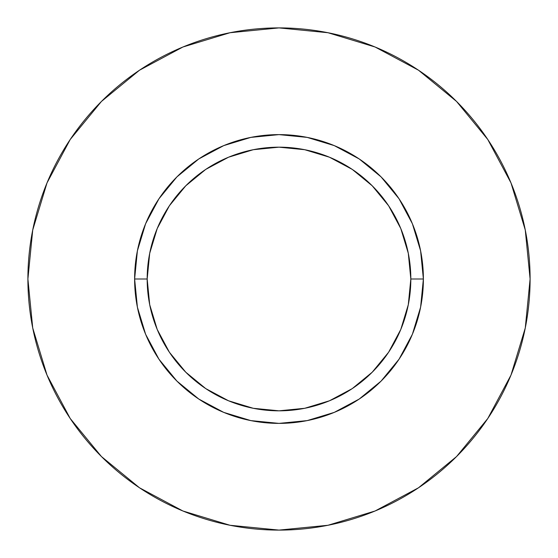 <?xml version="1.0" encoding="UTF-8"?>
<svg xmlns="http://www.w3.org/2000/svg" width="558" height="558" viewBox="0 0 558 558"><rect width="100%" height="100%" fill="white"/><g stroke="black" fill="none" stroke-linecap="round" stroke-linejoin="round"><path stroke-width="0.84" d="M410.827 279L423.382 279A144.382 144.382 0 0 1 279 423.382A144.382 144.382 0 0 1 134.618 279L147.173 279A131.828 131.828 0 0 1 279 147.173A131.828 131.828 0 0 1 410.827 279A131.828 131.828 0 0 1 279 410.827A131.828 131.828 0 0 1 147.173 279L149.704 304.717L157.21 329.45L169.388 352.238L185.786 372.214L205.762 388.612L228.55 400.79L253.283 408.296L279 410.827L304.717 408.296L329.45 400.79L352.238 388.612L372.214 372.214L388.612 352.238L400.79 329.45L408.296 304.717L410.827 279L408.296 253.283L400.79 228.55L388.612 205.762L372.214 185.786L352.238 169.388L329.45 157.21L304.717 149.704L279 147.173L253.283 149.704L228.55 157.21L205.762 169.388L185.786 185.786L169.388 205.762L157.21 228.55L149.704 253.283L147.173 279L134.618 279L137.394 250.835L145.61 223.744L158.953 198.787L176.907 176.907L198.787 158.953L223.744 145.61L250.835 137.394L279 134.618L307.165 137.394L334.256 145.61L359.212 158.953L381.093 176.907L399.047 198.787L412.39 223.744L420.606 250.835L423.382 279L420.606 307.165L412.39 334.256L399.047 359.212L381.093 381.093L359.212 399.047L334.256 412.39L307.165 420.606L279 423.382L250.835 420.606L223.744 412.39L198.787 399.047L176.907 381.093L158.953 359.212L145.61 334.256L137.394 307.165L134.618 279A144.382 144.382 0 0 1 279 134.618A144.382 144.382 0 0 1 423.382 279L410.827 279M27.9 279A251.1 251.1 0 0 1 279 27.9A251.1 251.1 0 0 1 530.1 279A251.1 251.1 0 0 1 279 530.1A251.1 251.1 0 0 1 27.9 279L32.727 327.985L47.012 375.095L70.217 418.507L101.444 456.556L139.493 487.783L182.905 510.989L230.015 525.273L279 530.1L327.985 525.273L375.095 510.989L418.507 487.783L456.556 456.556L487.783 418.507L510.989 375.095L525.273 327.985L530.1 279L525.273 230.015L510.989 182.905L487.783 139.493L456.556 101.444L418.507 70.217L375.095 47.012L327.985 32.727L279 27.9L230.015 32.727L182.905 47.012L139.493 70.217L101.444 101.444L70.217 139.493L47.012 182.905L32.727 230.015L27.9 279M487.783 139.493L456.556 101.444L418.57 70.266M139.493 70.217L101.444 101.444L70.266 139.43M70.217 418.507L101.444 456.556L139.43 487.734M418.507 487.783L456.556 456.556L487.734 418.57"/></g></svg>
